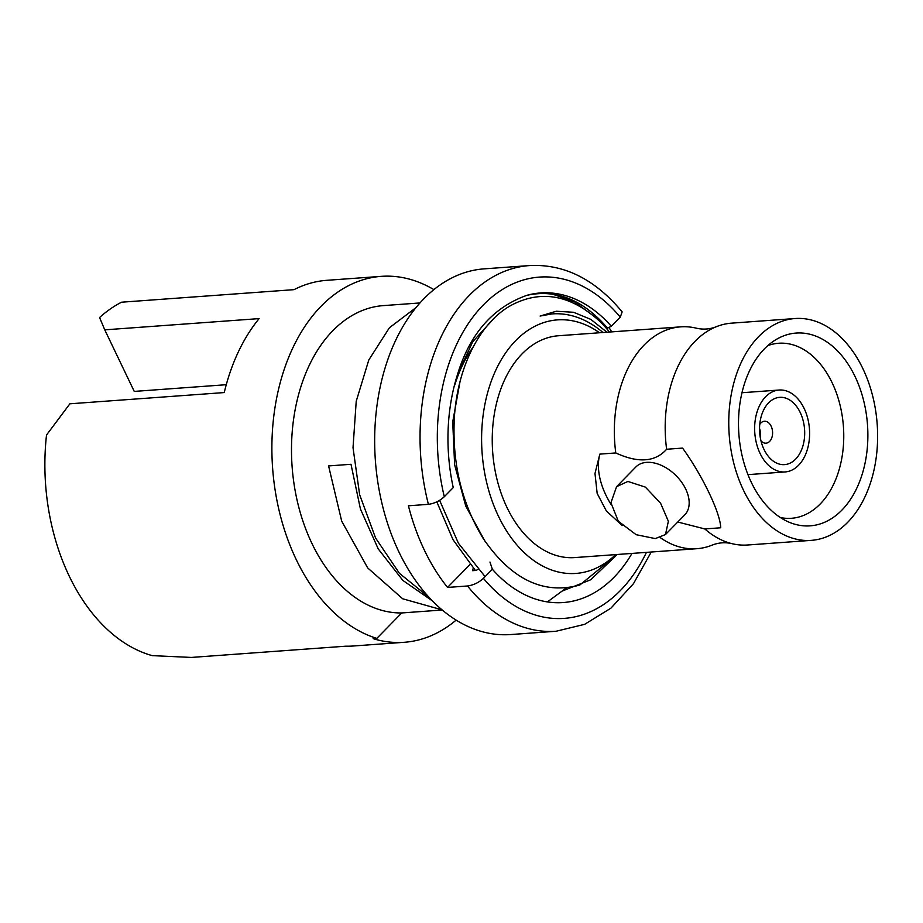 <?xml version="1.0" encoding="UTF-8"?>
<svg xmlns="http://www.w3.org/2000/svg" width="923" height="923" viewBox="0 0 923 923"><rect width="100%" height="100%" fill="white"/><g stroke="black" fill="none" stroke-linecap="round" stroke-linejoin="round"><path stroke-width="1.38" d="M729.528 406.847A111.222 74.198 85.8 0 0 811.259 540.37A111.222 74.198 85.8 0 0 876.85 452.051A111.222 74.198 85.8 0 0 795.118 318.527A111.222 74.198 85.8 0 0 729.528 406.847M751.322 482.371A96.65 64.472 -94.2 0 1 775.597 339.849A96.65 64.472 -94.2 0 1 855.056 376.526A96.65 64.472 -94.2 0 1 857.409 486.848A96.65 64.472 -94.2 0 1 788.865 522.106A96.65 64.472 -94.2 0 1 751.322 482.371M795.118 318.527L731.558 323.154A111.222 74.198 85.8 0 0 715.844 326.904C709.625 329.246 703.28 329.707 696.796 328.288A111.222 74.198 85.8 0 0 680.701 326.857A111.222 74.198 85.8 0 0 615.11 415.177A111.222 74.198 85.8 0 0 615.779 452.951C638.266 463.288 655.215 462.065 666.625 449.247L682.582 448.093C702.484 475.726 720.252 512.6 720.748 527.771L704.803 528.937A111.222 74.198 85.8 0 0 731.604 543.566A111.222 74.198 85.8 0 0 747.699 544.997L811.259 540.37M680.701 326.857L558.588 335.741A111.222 74.198 -94.2 0 0 493.009 424.072A111.222 74.198 85.8 0 0 574.741 557.584L696.853 548.7A111.222 74.198 85.8 0 0 712.568 544.951C718.775 542.609 725.12 542.147 731.604 543.566M660.303 537.648A111.222 74.198 85.8 0 0 696.853 548.7M622.275 525.533L606.423 511.054L597.169 493.447L594.989 473.511L599.835 454.116L615.779 452.951M715.844 326.904A111.222 74.198 85.8 0 0 665.968 411.473A111.222 74.198 85.8 0 0 666.625 449.247M704.803 528.937L677.759 522.014M599.835 454.116A73.332 47.073 -135.6 0 0 611.026 504.373M665.471 534.544L684.739 514.896A34.22 21.967 44.4 0 0 681.393 481.875A34.22 21.967 44.4 0 0 646.608 462.365A34.22 21.967 -135.6 0 0 635.855 466.992L616.587 486.652L610.911 502.758L618.329 521.253L636.132 534.694L655.284 538.594L665.471 534.544L668.367 521.276L660.568 503.173L645.35 487.102L627.905 481.448L616.587 486.652M615.687 554.608A127.109 84.801 -94.2 0 1 522.141 550.627A127.109 84.801 -94.2 0 1 482.487 420.842A127.109 84.801 -94.2 0 1 599.535 332.765M609.48 332.038A153.991 102.73 -94.2 0 0 600.435 321.965C571.291 295.002 541.674 289.372 511.584 305.086C480.237 321.989 457.335 366.893 454.358 417.854C451.993 462.885 461.592 503.07 483.133 538.397C511.18 579.402 543.405 594.943 579.806 585.032L617.129 554.504M442.232 610.011L401.736 612.953L376.803 638.393L373.169 638.658A183.319 122.297 -94.2 0 0 404.251 642.293L353.405 645.996A183.319 122.297 -94.2 0 1 345.767 646.192L191.407 657.43L152.214 655.63A183.319 122.297 85.8 0 1 46.15 438.471A183.319 122.297 85.8 0 1 46.519 435.021L69.883 403.801L224.243 392.563A183.319 122.297 -94.2 0 1 259.121 318.608L104.761 329.846L99.58 317.512A183.319 122.297 85.8 0 1 121.548 302.202L294.068 289.649A183.319 122.297 85.8 0 1 326.788 280.315L381.268 276.358A183.319 122.297 -94.2 0 1 433.902 289.637M547.42 601.911L566.503 587.836M401.736 612.953A153.991 102.73 -94.2 0 1 291.91 463.634A153.991 102.73 -94.2 0 1 383.391 305.605L420 302.94M442.059 609.861L402.682 598.785L367.689 567.933L341.695 521.137L328.588 465.919L351.005 464.292L360.431 508.988L378.211 548.885L402.866 580.429L432.31 600.815M416.065 307.567L389.437 327.723L368.796 359.982L356.22 401.286L353.024 447.678L359.647 494.74L375.569 537.994L399.394 573.287L428.964 597.285M475.414 570.472L453.008 539.69L436.821 501.835M439.625 500.324L458.419 543.278L485.106 576.633M602.961 332.511A133.454 89.035 85.8 0 0 552.289 313.901A133.454 89.035 85.8 0 0 540.105 316.058L556.327 311.236L573.598 312.286L590.812 319.381L606.965 332.222M540.105 316.058L551.954 313.924M484.921 541.132L465.711 505.954L454.624 464.754L452.708 421.869L460 381.753M376.803 638.393A183.319 122.297 -94.2 0 1 273.162 421.938A183.319 122.297 -94.2 0 1 381.268 276.358M456.135 620.106A183.319 122.297 -94.2 0 1 404.251 642.293M226.273 384.706L134.25 391.41L104.761 329.846M780.373 517.538A87.754 58.541 85.8 0 0 791.403 518.288A87.754 58.541 85.8 0 0 838.88 470.522A87.754 58.541 85.8 0 0 832.119 382.722A87.754 58.541 85.8 0 0 778.654 343.252A87.754 58.541 85.8 0 0 767.855 345.594M804.164 408.497A41.062 27.39 -94.2 0 1 807.325 449.582A41.062 27.39 -94.2 0 1 785.104 471.941A41.062 27.39 -94.2 0 1 760.091 453.47A41.062 27.39 -94.2 0 1 756.918 412.385A41.062 27.39 -94.2 0 1 779.139 390.025A41.062 27.39 -94.2 0 1 804.164 408.497M800.218 412.512A33.736 22.498 85.8 0 0 778.885 397.421A33.736 22.498 85.8 0 0 760.933 417.473A33.736 22.498 85.8 0 0 763.113 447.413A33.736 22.498 85.8 0 0 764.025 449.455A33.736 22.498 85.8 0 0 795.614 459.146A33.736 22.498 85.8 0 0 800.218 412.512M760.944 440.744A10.995 7.338 85.8 0 0 766.032 443.178A10.995 7.338 85.8 0 0 769.632 441.402A10.995 7.338 85.8 0 0 771.132 426.184A10.995 7.338 85.8 0 0 764.44 421.246A10.995 7.338 85.8 0 0 760.829 423.034A10.995 7.338 85.8 0 0 759.756 424.395M760.148 436.729A10.995 7.338 85.8 0 0 759.548 428.48M428.399 504.339A183.319 122.297 85.8 0 1 529.456 265.57C564.115 263.782 595.012 279.219 622.148 311.882L620.279 317.131L611.338 326.257A155.214 103.549 -94.2 0 0 526.929 295.314C492.974 307.382 469.819 333.814 457.462 374.646A155.214 103.549 -94.2 0 0 454.347 385.595A155.214 103.549 -94.2 0 0 453.239 487.598L444.298 496.724C439.717 500.947 434.41 503.485 428.399 504.339L408.416 505.792A183.319 122.297 -94.2 0 0 424.418 550.246A183.319 122.297 -94.2 0 0 447.54 587.432L470.049 564.461M447.54 587.432L467.511 585.978C473.522 585.136 478.818 582.586 483.421 578.352L492.351 569.237A155.214 103.549 -94.2 0 0 631.967 553.419M595.162 315.228L594.227 316.185M604.946 326.719L606.273 326.627M526.929 295.314C556.373 288.934 583.232 299.86 607.519 328.103L611.338 326.257M489.963 562.038L492.351 569.237M562.257 591.043L590.662 579.782L615.214 556.442M493.62 318.781L472.714 341.752L457.462 374.646M473.199 346.898A136.639 91.158 85.8 0 0 454.751 385.053M552.381 294.079L574.717 302.006L595.577 317.466M473.245 568.13L472.564 570.679L476.199 570.414L477.837 569.41M608.915 327.423A183.319 122.297 -94.2 0 1 611.684 331.876M467.511 585.978A183.319 122.297 85.8 0 0 556.073 631.251L510.673 634.551A183.319 122.297 -94.2 0 1 398.99 552.104A183.319 122.297 -94.2 0 1 384.868 368.658A183.319 122.297 -94.2 0 1 484.056 268.87L529.456 265.57M620.279 317.131A171.101 114.152 85.8 0 0 483.398 304.878A171.101 114.152 85.8 0 0 444.298 496.724M483.421 578.352A171.101 114.152 85.8 0 0 646.435 552.369M785.104 471.941L747.953 474.641M779.139 390.025L741.988 392.736M556.073 631.251L584.64 624.329L610.911 608.176L633.49 583.648L651.246 552.023"/></g></svg>
